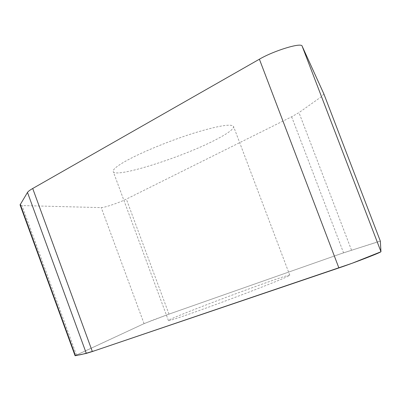 <?xml version="1.0" encoding="UTF-8"?>
<svg xmlns="http://www.w3.org/2000/svg" width="401" height="401" viewBox="0 0 401 401"><rect width="100%" height="100%" fill="white"/><g stroke="black" fill="none" stroke-linecap="round" stroke-linejoin="round"><path stroke-width="0.3" stroke-dasharray="2 1.5" d="M323.873 93.934L321.447 96.691L298.976 112.616L291.662 116.776L126.345 199.117C119.528 202.59 104.019 207.848 101.232 207.613L21.965 205.568L20.075 204.911M75.092 355.742L144.059 323.627L168.981 314.138L343.547 252.8L380.338 241.116M185.167 315.477C201.924 309.717 230.074 299.372 252.886 290.58C276.845 281.291 289.141 276.164 289.773 275.206C289.657 273.046 166.114 319.236 168.435 320.574C168.781 320.88 174.355 319.181 185.167 315.477M215.713 139.749C227.873 133.468 233.823 129.052 233.557 126.495C231.442 123.523 218.174 125.744 193.743 133.152C170.585 140.43 143.047 151.673 127.453 160.139C117.418 165.648 112.666 169.433 113.202 171.498C114.41 178.761 182.194 157.367 215.713 139.749M380.374 241.698L379.521 241.247L340.94 253.718L168.981 314.138L152.515 320.239L142.962 324.138L75.413 355.492M321.447 96.691L377.146 241.953M351.482 250.109L298.976 112.616M291.662 116.776L343.547 252.8M168.981 314.138L126.345 199.117M144.059 323.627L101.232 207.613M76.476 354.965L21.965 205.568M289.773 275.206L233.557 126.495M168.435 320.574L113.202 171.498"/><path stroke-width="0.6" d="M27.489 192.425C28.1 191.447 29.839 190.139 32.707 188.495L259.392 59.203C274.013 50.611 301.602 42.23 302.133 46.12L323.853 93.879L380.343 241.126L380.95 251.653C382.063 252.023 354.935 262.545 338.885 267.938L92.345 351.537L86.315 353.411L75.092 355.742L20.075 204.911L27.489 192.425L86.315 353.411M75.413 355.492L78.942 354.98C81.393 354.639 86.811 353.166 95.197 350.569L352.103 263.272L380.8 251.818M302.133 46.12L380.95 251.653L380.374 241.698M32.707 188.495L92.345 351.537M338.885 267.938L259.392 59.203M75.493 355.712L20.23 204.219M380.343 241.126L323.853 93.879"/></g></svg>
